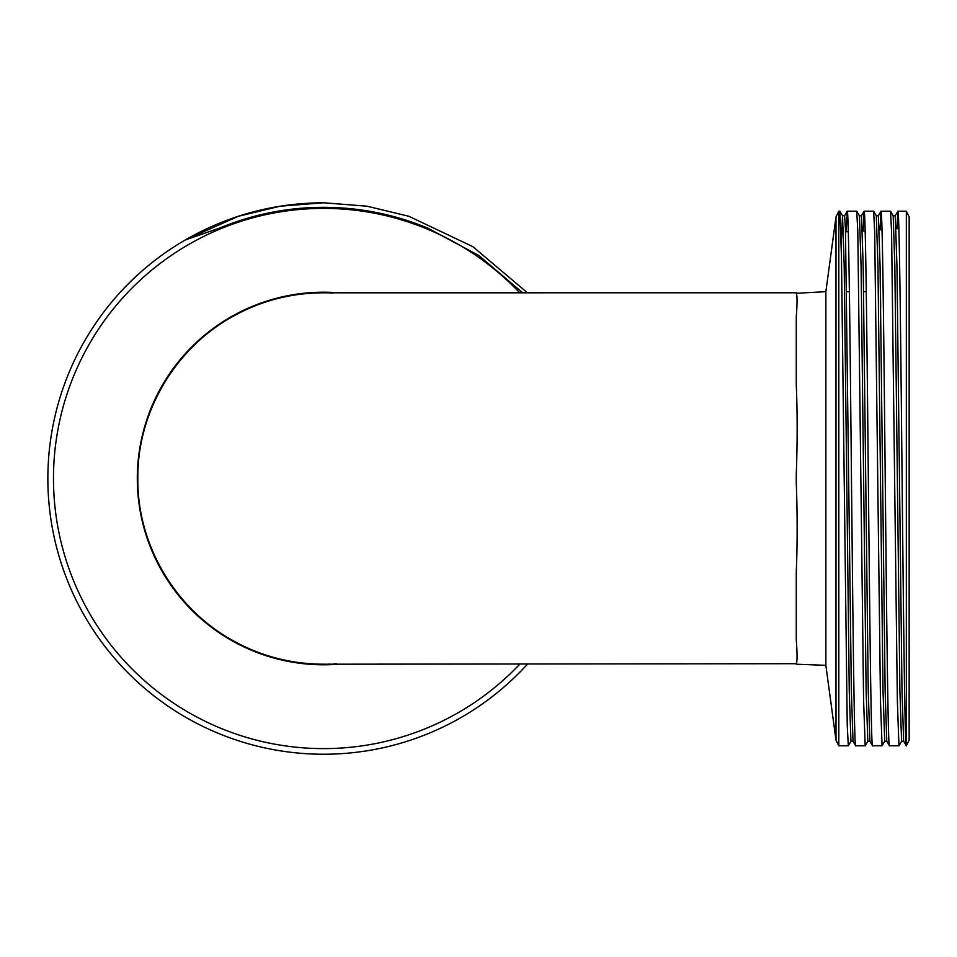 <?xml version="1.0" encoding="UTF-8"?>
<svg xmlns="http://www.w3.org/2000/svg" width="957" height="957" viewBox="0 0 957 957"><rect width="100%" height="100%" fill="white"/><g stroke="black" fill="none" stroke-linecap="round" stroke-linejoin="round"><path stroke-width="1.44" d="M862.413 230.972L865.164 230.793M879.256 229.859L882.019 229.68M896.111 228.759L898.874 228.579M848.309 231.738L845.557 231.738M843.44 231.738L842.746 231.738M796.284 292.794L322.33 292.806C290.234 293.105 260.184 301.108 232.18 316.815C174.784 348.683 137.126 412.754 137.832 478.488C137.138 543.552 173.995 607.049 230.481 639.204C259.108 655.712 290.127 664.038 323.538 664.206L796.284 663.691C797.301 661.562 797.301 653.739 796.284 640.209L796.284 571.64C797.432 544.15 797.432 514.531 796.284 482.783L796.284 474.014C797.444 442.301 797.444 412.694 796.284 385.192L796.284 316.695C797.301 303.19 797.301 295.39 796.284 293.297L825.867 291.67L835.999 216.832L838.811 211.198L838.811 745.802L835.999 740.168L835.999 216.832M796.284 664.206L825.867 665.33L825.867 291.67M825.867 665.33L835.999 740.168M338.335 292.794A186.292 186.292 0 0 0 137.306 478.5A186.292 186.292 0 0 0 338.335 664.206M880.464 291.67L880.691 308.01M866.264 291.67L863.585 291.67M849.385 291.67L846.706 291.67M519.735 292.794A270.113 270.113 0 0 0 53.472 478.5A270.113 270.113 0 0 0 519.735 664.206M527.415 292.794L472.878 246.667L408.795 216.258L366.986 206.198L323.586 202.764L366.986 206.198L408.795 216.258L472.878 246.667L527.415 292.794L472.878 246.667L408.795 216.258L366.986 206.198L323.586 202.764L366.986 206.198L408.795 216.258L472.878 246.667L527.415 292.794L472.878 246.667L408.795 216.258L366.986 206.198L323.586 202.764L280.186 206.198L238.377 216.258L185.359 239.92A275.736 275.736 0 0 0 323.586 754.236A275.736 275.736 0 0 0 527.415 664.206M522.666 292.794L478.727 255.447L427.958 228.221C394.463 214.344 359.676 207.382 323.586 207.334C287.842 207.334 253.162 214.26 219.548 228.089L185.359 239.92L238.377 216.258L280.186 206.198L323.586 202.764C273.977 203.04 227.898 215.421 185.359 239.92M850.988 741.197L848.309 745.802L847.244 725.346L841.454 256.344L839.863 211.198L838.811 211.198M853.058 741.232L850.94 741.232L849.254 691.05L844.194 265.95L842.543 215.804L839.863 211.198M848.309 745.802L838.811 745.802M893.144 215.768L895.262 215.768L896.948 265.95L902.008 691.05L903.659 741.197L906.339 745.802C904.652 752.477 902.953 560.036 901.267 395.899C900.154 288.021 899.018 209.487 897.893 211.198L906.339 211.198L909.15 216.832L909.15 740.168L906.339 745.802L906.339 211.198L897.845 211.246L896.912 228.699M901.638 741.197L898.946 745.802L897.355 700.512L891.565 231.582L890.512 211.198L880.966 211.246L879.997 229.812M903.695 741.232L901.59 741.232L899.903 691.05L894.831 265.95L893.192 215.804L890.512 211.198L881.014 211.198C882.139 209.487 883.263 288.021 884.388 395.899C886.074 560.036 887.773 752.477 889.46 745.802L886.768 741.197L885.129 691.05L880.069 265.95L878.37 215.768L876.265 215.768M898.946 745.802L889.46 745.802L898.946 745.802M884.747 741.197L882.067 745.802L880.476 700.512L874.686 231.582L873.633 211.198L864.087 211.246L863.094 230.924M886.816 741.232L884.711 741.232L883.024 691.05L877.952 265.95L876.313 215.804L873.633 211.198L864.135 211.198C865.248 209.487 866.384 288.021 867.509 395.899C869.195 560.036 870.882 752.477 872.569 745.802L869.889 741.197L868.25 691.05L863.178 265.95L861.491 215.768L859.386 215.768M882.067 745.802L872.569 745.802L882.067 745.802M867.867 741.197L865.188 745.802L863.597 700.512L857.807 231.582L856.742 211.198L847.244 211.198L846.191 231.738M869.937 741.232L867.82 741.232L866.133 691.05L861.073 265.95L859.434 215.804L856.742 211.198L847.244 211.198C848.369 209.487 849.505 288.021 850.629 395.899C852.316 560.036 854.003 752.477 855.69 745.802L853.01 741.197L851.359 691.05L845.45 228.627L844.612 215.768L842.507 215.768L841.227 244.585M865.188 745.802L855.69 745.802L865.188 745.802M796.284 640.209L796.284 638.331M427.958 228.221L402.993 219.213M349.317 208.554L339.029 207.765M272.087 212.263L270.089 212.657M256.787 215.684L245.793 218.722M257.816 215.433L241.164 220.158L257.816 215.433M332.689 293.021L329.77 292.902M336.326 663.763L333.67 663.919M329.579 664.098L328.718 664.134M897.845 211.246L895.214 215.804M880.966 211.246L878.335 215.804M864.087 211.246L861.444 215.804M847.208 211.246L844.564 215.804"/></g></svg>
